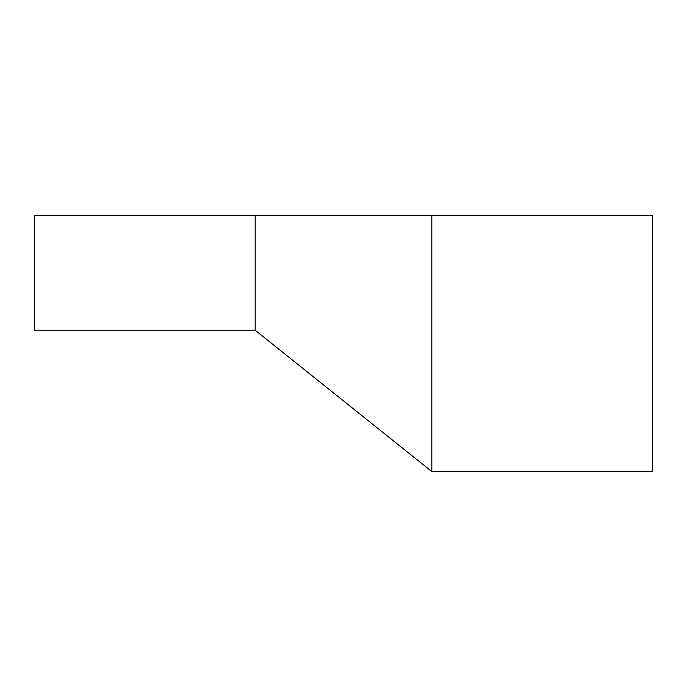 <?xml version="1.0" encoding="UTF-8"?>
<svg xmlns="http://www.w3.org/2000/svg" width="687" height="687" viewBox="0 0 687 687"><rect width="100%" height="100%" fill="white"/><g stroke="black" fill="none" stroke-linecap="round" stroke-linejoin="round"><path stroke-width="1.03" d="M652.65 343.5L652.65 471.574L431.831 471.574L431.831 215.426L652.65 215.426L652.65 343.5M255.169 330.249L34.35 330.249L34.35 215.426L255.169 215.426L255.169 330.249L431.831 471.574M255.169 215.426L431.831 215.426"/></g></svg>
